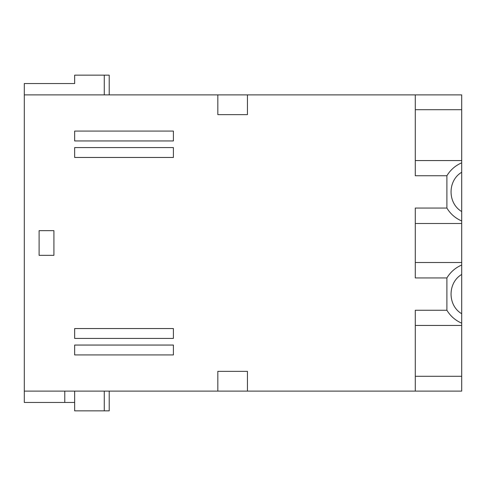 <?xml version="1.0" encoding="UTF-8"?>
<svg xmlns="http://www.w3.org/2000/svg" width="486" height="486" viewBox="0 0 486 486"><rect width="100%" height="100%" fill="white"/><g stroke="black" fill="none" stroke-linecap="round" stroke-linejoin="round"><path stroke-width="0.73" d="M74.656 328.542L74.656 338.42L173.393 338.42L173.393 328.542L74.656 328.542M74.656 345.054L74.656 354.926L173.393 354.926L173.393 345.054L74.656 345.054M217.825 94.898L217.825 114.641L247.441 114.641L247.441 94.898L24.3 94.898L24.3 402.457L74.656 402.457L74.656 410.852L109.21 410.852L109.21 391.102M461.7 265.01L461.7 262.501L415.293 262.501L461.7 262.501L461.7 220.99C455.394 218.244 450.461 213.937 446.889 208.063L415.293 208.063L415.293 277.937L446.889 277.937C450.461 272.063 455.394 267.756 461.7 265.01L461.7 274.45C447.509 282.712 447.509 305.481 461.7 313.743L461.7 274.45M461.7 223.499L415.293 223.499L461.7 223.499M109.21 94.898L109.21 75.148L74.656 75.148L74.656 83.543L24.3 83.543L24.3 94.898M74.656 131.074L74.656 140.946L173.393 140.946L173.393 131.074L74.656 131.074M24.3 391.102L461.7 391.102L461.7 313.743M74.656 157.458L173.393 157.458L173.393 147.58L74.656 147.58L74.656 157.458M53.922 255.344L53.922 230.656L39.111 230.656L39.111 255.344L53.922 255.344L53.922 230.656M247.441 391.102L247.441 371.359L217.825 371.359L217.825 391.102M415.293 391.102L415.293 310.25L446.889 310.25L446.889 277.937M247.441 94.898L415.293 94.898L415.293 175.75L446.889 175.75L446.889 208.063M461.7 101.313L461.7 180.3M461.7 243L461.7 282.494L461.7 243M461.7 384.687L461.7 345.194M415.293 160.556L461.7 160.556L461.7 162.816C455.394 165.562 450.461 169.869 446.889 175.75M461.7 160.556L461.7 94.898L415.293 94.898M415.293 325.444L461.7 325.444M461.7 220.99L461.7 162.816M461.7 211.55C447.509 203.288 447.509 180.519 461.7 172.257M461.7 323.184C455.394 320.438 450.461 316.131 446.889 310.25M74.656 391.102L74.656 402.457M104.277 410.852L104.277 391.102M104.277 94.898L104.277 75.148M64.784 391.102L64.784 402.457M415.293 376.292L461.7 376.292M461.7 109.708L415.293 109.708"/></g></svg>
